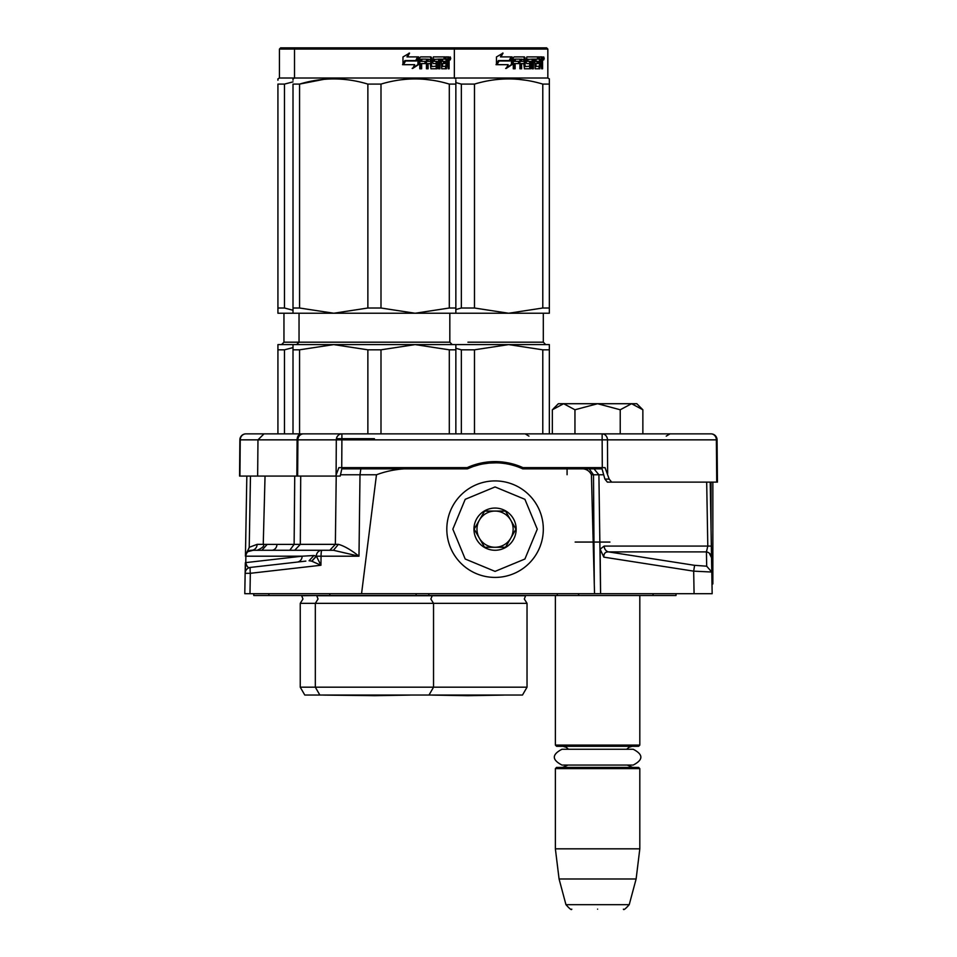 <?xml version="1.0" encoding="UTF-8"?>
<svg xmlns="http://www.w3.org/2000/svg" width="957" height="957" viewBox="0 0 957 957"><rect width="100%" height="100%" fill="white"/><g stroke="black" fill="none" stroke-linecap="round" stroke-linejoin="round"><path stroke-width="1.44" d="M536.913 467.638L536.889 468.846M539.413 468.739L539.796 467.638M569.714 467.638L570.862 468.846M428.844 593.699L428.856 595.517L653.045 595.517L653.057 593.699M428.856 595.517L253.796 595.517L253.772 593.699M676.037 593.699L676.001 595.517L653.045 595.517M578.602 593.699L578.59 595.517L557.273 595.517L557.285 593.699M712.857 482.125L712.857 583.949L711.996 583.949L712.164 593.699L244.789 593.699L245.136 573.303L244.789 593.699M575.803 468.846L578.734 468.846C584.918 468.129 589.153 470.102 591.414 474.768L598.903 474.78L600.589 593.699L600.123 549.174L603.831 557.141L693.681 571.15L711.781 572.035L711.541 558.421M603.831 557.141C603.688 553.529 605.267 551.782 608.568 551.902L694.603 565.324L706.685 566.197L711.781 572.035L712.164 593.699M710.214 482.125L711.541 557.74L709.269 553.146M591.414 474.768L594.536 593.699M603.688 474.78L598.903 474.78L593.998 468.846L522.701 468.846A66.344 66.344 0 0 0 467.423 468.846L419.8 468.846C404.273 467.806 389.834 469.779 376.472 474.78L361.555 593.699M245.435 556.113L246.834 476.084M305.845 561.101L250.483 567.417C248.425 568.41 246.846 566.819 245.77 562.62L245.136 573.255M706.685 566.197L706.433 551.902L707.797 546.076L706.433 551.902A6.029 6.005 -1 0 1 711.541 557.74M600.123 549.174L604.178 546.076L711.326 546.076L711.541 557.847M706.433 551.902L608.568 551.902A6.029 5.323 90 0 1 604.178 546.076M341.828 468.846L467.423 468.846L469.767 466.597L472.77 466.669L467.447 468.834M578.734 468.846L602.037 468.846M567.082 474.72L567.082 468.846L570.073 468.846M571.568 468.846L573.183 468.846M524.017 468.846L523.012 468.846M501.073 461.884L501.073 463.092A87.829 76.07 -90 0 1 504.112 463.439A66.344 66.344 0 0 0 489.015 463.092L482.998 463.93L482.998 462.698M489.015 461.884L489.015 463.092L496.252 462.829M485.139 463.559L486.156 463.415M467.841 468.655L470.27 467.626M473.213 466.514L479.038 464.779M473.201 466.526L472.303 466.849M338.407 544.354C344.089 545.885 350.956 549.832 358.983 556.196L333.419 550.275L338.407 544.354L335.369 544.354L336.218 476.084M340.501 474.768L376.472 474.78M251.38 550.275L251.44 550.275A6.029 6.029 89.8 0 0 251.045 550.287A6.029 6.029 0 0 1 251.44 550.275L253.186 550.275L247.516 551.746L251.464 550.275L333.419 550.275L329.782 550.275L335.369 544.354L300.307 544.354L300.713 476.084M297.208 562.094A6.029 5.586 83.5 0 0 302.125 556.196L313.92 555.527L309.063 560.742L311.707 561.149L316.3 556.113A6.029 5.586 90 0 1 321.887 550.275A6.029 0.837 90 0 0 321.05 556.196L358.983 556.196L359.999 474.78L360.837 468.846M313.92 555.527L316.384 556.196L320.942 565.252L311.862 561.233L316.384 556.196L321.05 556.196L320.942 565.252L250.327 573.303L249.98 593.699M250.1 567.465A6.029 6.029 0 0 0 249.717 567.549A6.029 6.029 83.5 0 1 250.483 567.417A6.029 0.825 83.5 0 0 250.327 573.303L245.136 573.303A6.029 6.029 83.5 0 1 246.978 569.068A6.029 6.029 0 0 0 245.136 573.303L245.148 573.219M249.717 567.549A6.029 6.029 83.5 0 0 246.978 569.068A6.029 6.029 0 0 1 249.717 567.549M249.921 550.478L250.291 550.395A6.029 6.029 0 0 0 250.184 550.419A6.029 6.029 89.8 0 0 245.435 556.196L249.227 547.296L257.134 544.354L263.259 544.354M246.954 552.309A6.029 6.029 0 0 0 245.435 556.196L246.942 552.321A6.029 6.029 0 0 0 246.858 552.416L247.073 552.177M245.447 555.933L246.487 552.907A6.029 6.029 0 0 0 246.212 553.361M246.559 552.799L245.829 554.163M245.722 554.486L245.482 555.574M247.528 551.734L249.227 550.706M250.626 550.335A6.029 6.029 0 0 1 251.045 550.287A6.029 6.029 89.8 0 0 250.196 550.407A6.029 6.029 0 0 0 249.789 550.514M345.154 468.846L345.967 467.638M507.126 463.93L507.126 462.698M542.117 468.846L533.922 468.846M531.913 468.846L531.255 468.846M529.7 468.846L524.137 468.846M541.53 467.638L538.671 468.846L541.506 468.846M552.703 468.846L559.642 468.846M486.288 463.403L485.343 463.535M482.998 463.236L482.232 462.841M479.792 463.355L482.34 464.049L480.378 464.468M479.385 463.451L469.731 466.538M467.172 468.846L459.025 468.846M246.786 552.5L249.49 547.093M253.186 550.275L254 550.275M257.134 544.354A6.029 5.67 90 0 1 251.464 550.275A6.029 5.586 90 0 0 245.877 556.196L245.77 562.62L302.125 556.196L245.435 556.196M265.041 476.084L263.247 544.401L267.17 544.401L261.907 550.275M267.17 544.401L276.944 544.401A6.029 5.287 90 0 1 271.656 550.275L271.621 550.275M281.107 550.275L262.864 550.275M449.359 467.638L447.553 468.846M464.707 468.846L462.686 467.638M355.059 467.638L356.399 468.846M294.732 476.084L294.122 544.401L300.307 544.354L294.708 550.275M408.938 468.846L408.95 467.638M559.63 468.846L561.484 467.638M426.284 468.846L426.296 467.638M563.9 468.846L565.061 467.638M642.865 433.868L642.865 409.775L636.8 403.71L563.637 403.71L552.333 409.775L552.333 433.868M553.218 408.878L558.386 403.71L563.637 403.71L574.954 409.775L597.599 403.71L620.232 409.775L620.232 433.868M574.954 433.868L574.954 409.775M642.865 409.775L631.548 403.71L620.232 409.775M446.811 529.161A48.257 48.257 0 0 0 495.056 577.418A48.257 48.257 0 0 0 543.313 529.161A48.257 48.257 0 0 0 495.056 480.916A48.257 48.257 0 0 0 446.811 529.161A48.257 48.257 0 0 0 495.056 577.418A48.257 48.257 0 0 0 543.313 529.161A48.257 48.257 0 0 0 495.056 480.916A48.257 48.257 0 0 0 446.811 529.161M452.84 529.161L465.21 559.02L495.056 571.389L524.914 559.02L537.284 529.161L524.914 499.315L495.056 486.946L465.21 499.315L452.84 529.161M473.954 529.161A21.114 21.114 0 0 0 495.056 550.275A21.114 21.114 0 0 0 516.17 529.161A21.114 21.114 0 0 0 495.056 508.059A21.114 21.114 0 0 0 473.954 529.161M474.17 529.161L484.613 547.26L505.511 547.26L515.955 529.161L505.511 511.074L484.613 511.074L474.17 529.161M510.727 538.217A18.099 18.099 0 0 0 495.056 511.074A18.099 18.099 0 0 0 479.385 538.217A18.099 18.099 0 0 0 513.155 529.161A18.099 18.099 0 0 0 495.056 511.074M479.385 538.217A18.099 18.099 0 0 1 479.385 520.118M597.599 909.15C630.89 909.15 630.89 909.15 597.599 909.15C564.307 909.15 564.307 909.15 597.599 909.15C630.89 909.15 630.89 909.15 597.599 909.15C564.307 909.15 564.307 909.15 597.599 909.15M638.606 746.304L556.579 746.304L555.371 745.096L639.814 745.096L638.606 746.304L639.814 745.096L639.814 595.517M555.371 768.615L556.579 767.406L638.606 767.406L639.814 768.615L639.814 848.835L555.371 848.835L555.371 768.615L639.814 768.615M636.118 878.993L629.227 904.676C625.495 908.899 623.545 910.382 623.402 909.15C623.545 910.382 625.495 908.899 629.227 904.676L565.958 904.676L559.079 878.993L636.118 878.993L639.814 848.835M374.426 438.689L336.421 438.689M374.426 433.868L245.901 433.868A6.029 6.029 0 0 0 245.482 433.88A6.029 6.029 30.7 0 1 245.901 433.868A6.029 5.67 -90 0 0 240.243 439.849L239.872 439.849A6.029 6.029 0 0 1 245.482 433.88A6.029 6.029 0 0 0 245.052 433.928A6.029 6.029 30.7 0 0 244.633 434A6.029 6.029 0 0 0 239.872 439.849L239.561 476.084L335.692 476.084L338.886 467.638L467.16 467.638A67.552 67.552 180 0 1 522.965 467.638L605.039 467.638L609.19 479.098L611.667 482.125L717.439 482.125L717.068 439.849A6.029 6.029 -30.6 0 0 712.319 434A6.029 6.029 0 0 0 711.9 433.928A6.029 6.029 -30.6 0 0 711.47 433.88A6.029 6.029 0 0 0 711.039 433.868L303.501 433.868A6.029 5.586 -90 0 0 297.902 439.849L297.113 439.849A6.029 4.007 -90 0 1 301.108 433.868L301.622 433.868M303.357 433.868L301.682 433.868M280.939 433.868L270.089 433.868M597.599 433.868L602.144 433.868L602.144 439.849L341.9 439.849L341.9 433.868A6.029 5.586 -90 0 0 336.302 439.849L297.902 439.849L297.639 476.084M611.667 482.125L607.372 482.125L604.896 479.098L601.702 467.638M342.104 467.638L340.202 476.084L335.692 476.084M715.585 435.925A6.029 6.029 0 0 1 717.068 439.849L716.362 439.849A6.029 5.323 -90 0 0 711.039 433.868A6.029 6.029 -30.6 0 1 711.47 433.88A6.029 6.029 0 0 1 711.9 433.928A6.029 6.029 -30.6 0 1 712.319 434A6.029 6.029 0 0 1 712.726 434.107M716.733 482.125L716.362 439.849L607.468 439.849A6.029 5.323 -90 0 0 602.144 433.868M239.872 439.849L239.561 476.084M632.577 767.406L627.242 765.062L633.211 765.062L561.974 765.062C551.782 759.786 551.782 754.523 561.974 749.259L568.446 749.259L566.245 747.273L562.955 746.304L566.245 747.273L568.446 749.259M561.974 765.062C551.782 759.786 551.782 754.523 561.974 749.259L633.211 749.259L626.739 749.259L628.94 747.273L632.242 746.304L628.988 747.25L626.739 749.259M429.011 695.033L433.533 687.186L527.032 687.186L522.498 695.033L304.769 695.033L300.247 687.186L315.32 687.186L315.32 603.353L527.032 603.353L524.316 599.01L525.608 595.733L316.743 595.733L318.035 599.01L315.32 603.353L300.247 603.353L302.962 599.01L301.67 595.733L316.528 595.517M449.3 349.819L415.147 344.604L380.994 349.819L367.871 349.819L333.718 344.604L455.855 344.604L455.855 349.819L449.3 349.819L449.3 433.868M455.855 349.819L455.855 433.868M367.871 349.819L367.871 433.868M380.994 349.819L380.994 433.868M396.342 344.604L277.925 344.604L277.925 433.868M333.718 344.604L299.565 349.819L293.009 349.819L293.009 344.604M299.565 349.819L299.565 433.868M293.009 349.819L293.009 433.868M401.043 344.604L415.147 344.604M432.337 595.517L430.829 599.01L433.533 603.353L433.533 687.186L315.32 687.186L319.853 695.033M292.998 80.232L293.009 78.881L294.517 78.007L547.835 78.007L549.342 78.881L549.342 80.232M277.925 308.01L284.48 308.01L284.48 84.096L293.009 81.883L284.48 84.096L277.925 84.096C277.925 77.206 277.925 77.206 277.925 84.096L277.925 313.238L293.009 313.238L293.009 84.096C293.009 77.206 293.009 77.206 293.009 84.096L299.565 84.096C322.33 77.206 345.106 77.206 367.871 84.096L380.994 84.096L380.994 308.01L415.075 313.238L333.79 313.238L367.871 308.01L380.994 308.01M324.064 79.311L299.565 84.096L299.565 308.01L333.79 313.238M293.009 308.01L299.565 308.01M293.009 313.238L333.646 313.238M455.855 309.518L461.358 308.01L474.481 308.01L508.562 313.238L455.855 313.238L455.855 308.01L455.855 313.238L415.206 313.238L449.3 308.01L455.855 308.01L455.855 84.096L455.855 308.01M380.994 84.096C403.758 77.206 426.523 77.206 449.3 84.096L455.855 84.096C455.855 77.206 455.855 77.206 455.855 84.096L455.855 80.352M432.313 80.256L424.788 79.311M367.871 84.096L367.871 308.01M449.3 84.096L449.3 308.01M418.628 64.562L412.742 68.414L414.692 64.681L403.471 64.681L405.601 60.997L416.582 60.997L418.628 56.894L418.628 64.562L417.958 64.562L417.958 58.245M412.156 68.414L417.958 64.562M404.895 60.578L402.538 64.681M407.455 56.894L409.56 53.102L402.969 56.953L402.969 64.681L405.361 60.578L416.367 60.578L418.209 56.894L406.952 56.894L409.034 53.102M415.745 60.578L417.551 56.894M431.595 66.189L431.595 57.827L430.734 57.827L430.734 66.189L431.846 66.547L436.272 66.189L436.033 63.593L433.342 63.593L432.708 62.66L433.342 56.894L445.125 56.894L444.921 59.131M441.632 66.547L441.44 63.593L442.469 63.593L442.66 66.547L441.632 66.547L445.998 66.189L445.998 56.894L448.725 56.894L449.096 57.827L449.096 63.952L448.115 63.952M448.546 62.564L447.433 62.564L447.972 63.952M449.096 63.952L449.096 68.784L448.199 68.784L447.804 63.593L446.704 63.593L447.086 64.526M438.904 59.131L438.569 68.784L439.897 68.784L439.897 59.131L438.904 59.131L441.165 59.131L441.691 68.784L446.405 68.784L446.823 63.593M421.224 59.131L420.924 61.356L421.642 61.356L421.929 59.131L421.224 59.131L426.451 59.131L426.451 68.784L428.126 68.784L428.126 63.593L427.312 63.593L427.312 68.784M428.126 63.593L430.279 63.593L430.937 68.784L437.122 68.784L437.708 62.301L437.122 61.356L433.581 61.356L433.342 59.49L438.569 59.131L438.569 68.784M420.924 63.593L421.642 63.593L420.924 63.593L420.924 68.784M431.595 57.827L430.937 56.894L420.578 56.894L419.8 57.827L419.8 68.784L421.642 68.784L421.642 63.593L425.757 63.593L425.757 61.356L421.642 61.356M427.576 59.131L430.279 59.49L430.279 61.356L428.126 61.356L428.126 59.49M428.126 61.356L427.312 61.356L427.312 59.49M445.998 59.131L446.823 59.131L445.998 59.131M446.823 59.131L448.043 59.131L448.199 61.356L446.823 61.356L446.823 59.131M446.823 61.356L445.998 61.356L446.823 61.356M443.534 63.593L443.534 61.356M442.66 59.131L441.632 59.131L441.44 61.356L442.469 61.356L442.66 59.131L445.125 59.131L445.125 56.894M444.06 59.131L444.06 56.894M430.088 56.894L430.734 57.827M424.98 63.593L424.98 61.356M425.662 63.593L425.662 61.356M436.177 61.356L436.177 68.784M437.6 68.378L437.6 61.762M445.735 66.547L445.316 68.784M445.998 63.593L446.704 63.593M447.972 61.176L447.433 62.564M447.972 59.131L447.613 56.894M449.096 61.176L448.199 61.176M450.747 58.401L450.221 59.908L450.221 56.894L450.747 58.401L449.67 58.401M450.221 59.908L449.084 59.908L448.893 56.989M434.49 59.131L434.49 61.356M442.469 61.356L444.598 61.356L444.598 63.593L442.469 63.593M547.835 49.058L546.626 47.85L280.64 47.85L279.432 49.058L547.835 49.058L547.835 78.007M449.838 59.454L450.316 58.688L449.694 58.688M323.538 695.033A12.058 12.058 0 0 0 323.562 695.081L410.218 695.081L374.426 695.703L338.634 695.081A12.058 12.058 0 0 1 338.611 695.033M455.855 344.604L549.342 344.604L549.342 349.819L542.786 349.819L542.786 433.868M549.342 349.819L549.342 433.868M542.786 349.819L508.634 344.604L474.481 349.819L461.358 349.819L461.358 433.868M474.481 349.819L474.481 433.868M461.358 349.819L455.855 348.312M467.913 344.604L508.634 344.604L467.913 344.604M455.855 82.601L461.358 84.096L474.481 84.096L474.481 308.01M549.342 313.238L549.342 308.01L549.342 313.238L508.693 313.238L542.786 308.01L549.342 308.01L549.342 84.096L549.342 308.01M549.342 84.096C549.342 77.206 549.342 77.206 549.342 84.096L549.342 80.352L549.342 84.096L542.786 84.096L542.786 308.01M525.8 80.256L518.287 79.311M461.358 84.096L461.358 308.01M474.481 84.096C497.245 77.206 520.01 77.206 542.786 84.096M512.115 64.562L506.229 68.414L508.179 64.681L496.958 64.681L499.099 60.997L510.069 60.997L512.115 56.894L512.115 64.562L511.445 64.562L511.445 58.245M505.655 68.414L511.445 64.562M498.382 60.578L496.025 64.681M500.942 56.894L503.047 53.102L496.456 56.953L496.456 64.681L498.848 60.578L509.866 60.578L511.696 56.894L500.439 56.894L502.521 53.102M509.232 60.578L511.038 56.894M525.082 66.189L525.082 57.827L524.221 57.827L524.221 66.189L525.333 66.547L529.759 66.189L529.532 63.593L526.828 63.593L526.194 62.66L526.828 56.894L538.624 56.894L538.408 59.131M535.119 66.547L534.927 63.593L535.956 63.593L536.147 66.547L535.119 66.547L539.485 66.189L539.485 56.894L542.224 56.894L542.583 57.827L542.583 63.952L541.602 63.952M542.033 62.564L540.92 62.564L541.459 63.952M542.583 63.952L542.583 68.784L541.686 68.784L541.291 63.593L540.191 63.593L540.573 64.526M532.391 59.131L532.056 68.784L533.384 68.784L533.384 59.131L532.391 59.131L534.652 59.131L535.178 68.784L539.892 68.784L540.322 63.593M514.71 59.131L514.411 61.356L515.129 61.356L515.428 59.131L514.71 59.131L519.938 59.131L519.938 68.784L521.613 68.784L521.613 63.593L520.799 63.593L520.799 68.784M521.613 63.593L523.766 63.593L524.424 68.784L530.609 68.784L531.195 62.301L530.609 61.356L527.068 61.356L526.84 59.49L532.056 59.131L532.056 68.784M514.411 63.593L515.129 63.593L514.411 63.593L514.411 68.784M525.082 57.827L524.424 56.894L514.065 56.894L513.287 57.827L513.287 68.784L515.129 68.784L515.129 63.593L519.244 63.593L519.244 61.356L515.129 61.356M521.063 59.131L523.766 59.49L523.766 61.356L521.613 61.356L521.613 59.49M521.613 61.356L520.799 61.356L520.799 59.49M539.485 59.131L540.322 59.131L539.485 59.131M540.322 59.131L541.542 59.131L541.686 61.356L540.322 61.356L540.322 59.131M540.322 61.356L539.485 61.356L540.322 61.356M537.021 63.593L537.021 61.356M536.147 59.131L535.119 59.131L534.927 61.356L535.956 61.356L536.147 59.131L538.624 59.131L538.624 56.894M537.547 59.131L537.547 56.894M523.575 56.894L524.221 57.827M518.467 63.593L518.467 61.356M519.149 63.593L519.149 61.356M529.664 61.356L529.664 68.784M531.087 68.378L531.087 61.762M539.222 66.547L538.803 68.784M539.485 63.593L540.191 63.593M541.459 61.176L540.92 62.564M541.459 59.131L541.1 56.894M542.583 61.176L541.686 61.176M544.234 58.401L543.708 59.908L543.708 56.894L544.234 58.401L543.169 58.401M543.708 59.908L542.571 59.908L542.38 56.989M527.977 59.131L527.977 61.356M535.956 61.356L538.085 61.356L538.085 63.593L535.956 63.593M543.325 59.454L543.815 58.688L543.181 58.688M432.121 695.081A12.058 12.058 0 0 1 432.097 695.033A12.058 12.058 0 0 0 432.121 695.081L503.705 695.081L467.913 695.703L432.121 695.081L467.913 695.703L503.705 695.081A12.058 12.058 0 0 0 503.741 695.033M293.009 347.606L284.48 349.819L277.925 349.819M284.48 349.819L284.48 433.868M277.925 80.232L277.925 78.881L279.432 78.007L294.517 78.007L294.517 49.058L295.713 47.85M284.48 308.01L293.009 310.247M366.89 695.572L323.562 695.081M711.051 482.125L711.051 529.664M276.657 544.401L264.467 544.401M575.145 542.057L609.932 542.057M416.104 593.699L416.116 595.517M329.818 595.517L329.806 593.699M694.603 565.324L693.681 571.15L694.076 593.699M594.273 583.16L593.496 474.78L589.225 468.846M707.797 546.076L706.685 482.125M250.471 476.084L249.227 547.296M276.944 544.401L294.122 544.401L289.768 550.275M518.67 465.868L518.694 467.172M296.849 476.084L297.113 439.849L240.243 439.849L239.92 476.084M609.19 479.098L604.896 479.098M341.733 467.638L341.9 439.849L336.302 439.849L336.098 474.277M607.647 473.559L607.468 439.849L602.144 439.849L602.288 467.638M449.826 313.238L449.826 342.187L283.954 342.187L283.954 313.238M543.313 313.238L543.313 342.187L467.913 342.187M268.881 595.517L268.845 593.699M711.541 557.823L711.565 559.211M711.565 559.247L711.553 558.553M245.136 573.303L245.327 562.74M245.303 563.685L245.291 564.534M245.279 565.575L245.255 566.377M245.243 567.322L245.231 568.063M245.219 568.446L245.219 569.08M245.207 569.463L245.195 570.061M453.391 468.846L449.096 468.846M364.103 468.846L363.373 468.846M360.346 468.846L359.712 468.846M358.696 468.846L358.085 468.846M479.959 463.439L483.046 463.918M470.114 467.686L467.554 468.786M247.731 551.567L248.916 550.837M248.999 550.801L249.849 550.49M263.247 544.401C264.742 545.801 262.732 547.751 257.218 550.275M538.659 468.846L540.011 468.607M565.958 904.676C569.702 908.899 571.64 910.382 571.784 909.15C571.64 910.382 569.702 908.899 565.958 904.676L559.079 878.993L555.371 848.835M555.371 595.517L555.371 745.096L556.579 746.304M567.956 765.062L562.608 767.406M666.228 436.141L669.972 433.868M528.97 436.141L525.214 433.868M257.648 476.084L257.971 439.849L264 433.868M244.214 434.107A6.029 6.029 0 0 0 241.116 436.236M633.211 765.062C643.403 759.786 643.403 754.523 633.211 749.259C643.403 754.523 643.403 759.786 633.211 765.062M296.622 344.604L299.039 342.187L299.039 313.238M449.826 342.187L452.242 344.604M453.14 47.85L454.348 49.058L454.348 78.007L455.855 78.881M543.313 342.187L545.729 344.604M527.032 687.186L527.032 603.353M283.954 342.187L281.549 344.604M300.247 687.186L300.247 603.353M279.432 49.058L279.432 78.007"/></g></svg>
